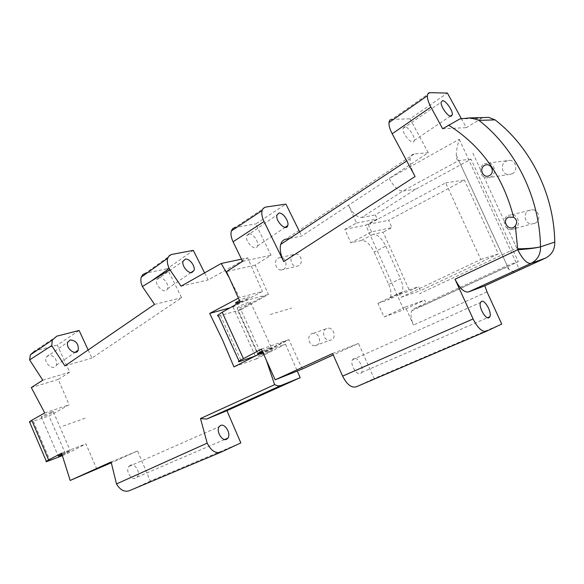 <?xml version="1.0" encoding="UTF-8"?>
<svg xmlns="http://www.w3.org/2000/svg" width="584" height="584" viewBox="0 0 584 584"><rect width="100%" height="100%" fill="white"/><g stroke="black" fill="none" stroke-linecap="round" stroke-linejoin="round"><path stroke-width="0.44" stroke-dasharray="2.92 2.19" d="M289.781 238.396L301.709 236.046L428.284 152.709L414.217 153.957C411.954 154.191 410.596 155.753 410.158 158.644C409.661 163.294 411.304 169.25 415.085 176.514M311.608 333.727L313.404 333.289C319.207 332.749 322.076 343.166 316.718 345.305L315.002 345.728C309.199 346.312 306.264 335.931 311.608 333.727M326.368 328.58C321.091 330.756 323.952 340.903 329.675 340.311L331.376 339.895C336.669 337.778 333.865 327.595 328.135 328.15L326.368 328.58M278.225 258.048L280.422 257.507C285.897 257.274 288.24 267.18 283.269 269.479L281.138 270.005C275.67 270.275 273.268 260.413 278.225 258.048M293.635 254.624C288.73 256.945 291.08 266.589 296.475 266.319L298.577 265.8C303.498 263.537 301.205 253.85 295.811 254.091L293.635 254.624M373.052 234.352L361.416 240.477C365.942 240.352 370.19 244.221 374.154 252.098L385.776 246.119C381.775 238.192 377.534 234.264 373.052 234.352L383.126 232.155L409.654 290.971L418.619 286.707L420.436 290.715L498.349 253.909L464.389 180.069L388.601 220.292L391.886 227.563L383.126 232.155M361.416 240.477L350.86 242.842L371.555 231.892L391.886 227.563M388.689 284.423C391.076 290.029 391.594 294.504 390.236 297.84L388.075 299.877L399.989 294.197L402.106 292.168C403.42 288.839 402.872 284.342 400.456 278.692L388.689 284.423L374.154 252.098M385.776 246.119L400.456 278.692M514.285 272.392L508.861 269.253L506.525 267.027L507.138 265.603L458.776 160.534C457.141 160.637 456.308 158.804 456.286 155.03C456.352 150.803 457.345 145.547 459.272 139.262L389.214 178.434C393.74 186.676 398.251 190.895 402.748 191.092L361.7 217.503C357.065 217.489 352.67 213.394 348.517 205.225L356.51 223.022L344.815 229.337L350.86 242.842M371.555 231.892L368.168 224.365L445.68 182.858L480.785 259.478L401.004 297.314L399.135 293.161L377.936 303.286L384.06 316.959L405.369 307.023L413.501 325.084C410.946 319.054 410.369 314.287 411.764 310.783L413.808 308.768L426.481 304.103L424.663 300.081L403.807 309.783L365.745 225.161L377.206 219.022L375.373 214.963L415.866 189.092L471.032 159.191L518.322 261.705L426.481 304.103M501.736 324.062L374.118 378.556L358.488 343.414L333.245 354.926M302.264 369.059L288.927 339.611L261.187 353.955L240.922 309.797L268.465 294.431L255.201 265.136L271.027 255.237L255.704 223.949L285.919 204.108M299.636 231.863L301.709 236.046M471.032 159.191L458.776 160.534L402.748 191.092L415.866 189.092M361.7 217.503L375.373 214.963M428.284 152.709L410.034 118.866L447.41 93.068M461.309 118.515L466.309 127.67L481.72 118.289L484.406 117.53M534.951 223.3C541.368 220.606 539.288 209.78 532.338 209.751L528.98 210.437C522.556 213.211 524.753 224.008 531.717 223.964L534.951 223.3M512.007 173.886C518.103 171.105 516.417 160.666 509.817 160.381L506.087 161.133C499.992 163.987 501.78 174.397 508.401 174.616L512.007 173.886M484.326 163.783L488.188 163.002C495.02 163.316 496.801 174.244 490.502 177.142L486.771 177.901C479.924 177.66 478.026 166.768 484.326 163.783M508.204 215.438L511.686 214.729C518.884 214.773 521.074 226.118 514.438 228.913L511.095 229.6C503.882 229.621 501.568 218.321 508.204 215.438M399.989 294.197L409.654 290.971M413.808 308.768L507.138 265.603L518.322 261.705M401.004 297.314L420.436 290.715M399.135 293.161L418.619 286.707M377.936 303.286L388.075 299.877M368.168 224.365L388.601 220.292M445.68 182.858L464.389 180.069M480.785 259.478L498.349 253.909M356.51 223.022L377.206 219.022M344.815 229.337L365.745 225.161M384.06 316.959L403.807 309.783M405.369 307.023L424.663 300.081M248.171 303.95L250.594 302.366L249.39 302.037C244.338 303.753 240.228 305.717 237.067 307.929C237.213 308.936 240.922 307.607 248.171 303.95M262.194 350.984C268.837 347.882 271.896 346.721 271.377 347.502L262.603 351.889M353.758 358.503L352.517 359.686C349.254 364.964 358.773 378.279 361.613 372.461C364.416 368.219 357.773 356.408 353.758 358.503M404.566 126.743L403.048 128.392C401.996 134.21 413.713 146.73 414.246 140.415C415.093 136.335 407.982 126.283 404.566 126.743M248.733 233.834L246.747 235.739C244.616 241.739 255.836 252.368 257.471 245.959C259.099 241.732 252.675 232.804 248.733 233.834M459.973 118.888L481.72 118.289M442.657 128.75L466.309 127.67M218.474 316.002L240.922 309.797M240.199 302.096L268.465 294.431M332.632 353.539L358.488 343.414M356.16 386.842L374.118 378.556M255.201 265.136L226.475 271.596M255.062 356.116L261.187 353.955M261.369 349.137L288.927 339.611M430.072 92.674L391.93 119.318L410.034 118.866M265.742 207.05L235.126 227.395L255.704 223.949M242.586 261.377L271.027 255.237M229.271 277.809L239.513 297.563L262.399 291.504L233.001 307.016L230.03 307.834M233.001 307.016L256.602 358.81L285.481 344.137L262.742 352.196M256.602 358.81L233.95 366.898M263.267 351.926L266.319 360.131M285.481 344.137L297.278 371.037M241.513 259.165L247.645 257.865L262.399 291.504M240.842 442.935L150.3 481.085L137.569 450.943L111.318 462.769M96.878 469.273L85.943 443.84L65.715 454.323L49.041 416.027L69.16 404.785L58.261 379.432L69.751 372.154L57.276 345.027L79.125 330.493M88.155 349.984L91.922 358.109L181.668 297.745L167.243 268.735L193.311 250.368M204.604 272.881L208.145 279.933L247.645 257.865M29.733 422.305L49.041 416.027M44.742 412.939L69.16 404.785M51.348 412.121C46.756 413.8 43.391 415.377 41.238 416.83C39.529 418.246 48.216 414.983 52.034 412.793L53.363 411.932C53.83 411.464 53.159 411.523 51.348 412.121M58.261 379.432L31.31 387.572M42.785 380.184L69.751 372.154M56.794 336.165L34.85 350.94L57.276 345.027M48.56 355.138L46.165 357.262C43.267 363.212 54.005 371.431 56.429 365.183C57.042 359.021 54.421 355.671 48.56 355.138M64.933 365.912L91.922 358.109M154.541 304.403L181.668 297.745M171.805 254.405L145.496 273.188L167.243 268.735M158.95 277.634L156.738 279.67C154.351 285.664 165.666 295.081 167.557 288.73C169.36 284.532 163.097 276.444 158.95 277.634M61.94 454.191C67.693 451.571 70.496 450.49 70.365 450.928L62.174 454.848M130.385 465.287L128.874 466.485C124.567 471.631 133.283 482.632 137.225 477.062C140.912 472.894 135.101 462.878 130.385 465.287M111.099 461.973L137.569 450.943M129.371 490.713L150.3 481.085M181.084 286.175L208.145 279.933M62.43 455.593L65.715 454.323M61.59 453.206L85.943 443.84M270.231 314.513L291.693 308.06M472.894 153.11L516.709 247.981L419.407 293.788M516.709 247.981L513.438 240.9M63.145 426.028L86.928 417.582M285.948 340.64L258.157 355.028L237.812 310.673L265.413 295.263M269.859 351.575C262.793 355.174 254.149 358.248 261.355 354.583C268.582 350.896 277.123 347.889 269.859 351.575M240.104 301.892L246.828 298.862C253.471 295.416 246.791 296.876 239.484 300.497M414.217 153.957L285.875 239.17M487.012 291.883L413.501 325.084M459.272 139.262L519.541 269.954M220.475 315.564L241.221 360.992M33.354 421.334L49.954 460.426M220.438 452.403L220.825 452.242M410.158 158.644L406.727 160.914M315.002 345.728L329.675 340.311M313.404 333.289L328.135 328.15M281.138 270.005L296.475 266.319M280.422 257.507L295.811 254.091M390.236 297.84L402.106 292.168M508.861 269.253L456.286 155.03M486.771 177.901L508.401 174.616M488.188 163.002L509.817 160.381M511.095 229.6L531.717 223.964M511.686 214.729L532.338 209.751M411.764 310.783L506.525 267.027M237.067 307.936L257.887 353.32M250.594 302.366L271.377 347.502M361.613 372.461L487.494 317.711M352.517 359.686L480.486 302.527M414.246 140.415L450.242 116.18M403.048 128.392L441.117 102.251M257.471 245.959L285.05 227.395M246.747 235.739L276.984 214.978M41.245 416.837L58.298 456.082M53.363 411.932L70.365 450.928M137.225 477.062L224.701 439.511M128.874 466.485L219.175 426.67M167.557 288.73L191.056 272.567M156.738 279.67L183.084 261.179M56.429 365.183L75.044 352.378M46.165 357.262L67.861 342.041"/><path stroke-width="0.88" d="M235.126 227.395L232.775 228.534L231.344 230.943C230.519 233.95 231.096 237.564 233.074 241.798L264.048 221.526L283.729 261.632C280.539 254.872 279.532 249.127 280.721 244.397C281.605 241.447 283.32 239.703 285.875 239.17L289.781 238.396M487.012 291.883L501.736 324.062L486.363 331.296C482.15 332.172 477.734 328.047 473.098 318.944L455.002 279.196C459.623 288.277 464.097 292.533 468.426 291.971L484.837 285.824L487.012 291.883M333.245 354.926L302.264 369.059L275.173 379.819L332.632 353.539L342.611 376.118C346.859 384.462 351.378 388.031 356.16 386.842L486.173 331.376M264.048 221.526C262.004 217.204 261.355 213.54 262.099 210.532L263.202 208.4L265.37 207.116L285.919 204.108L299.636 231.863M468.426 291.971L530.936 263.406L545.39 258.157L484.837 285.824M515.351 225.767C509.978 233.038 500.568 220.993 508.554 217.095L513.606 217.27C516.971 219.547 517.555 222.373 515.351 225.767L517.672 248.828C528.33 248.667 535.937 247.996 540.507 246.82C535.944 248.054 528.345 249.032 517.723 249.762C522.534 259.216 526.936 263.764 530.936 263.406C537.499 259.997 540.689 254.471 540.507 246.82C539.718 197.764 515.614 148.84 478.968 120.384C478.033 119.735 474.887 118.917 469.521 117.917L459.973 118.888L442.657 128.75L430.904 107.106C428.437 102.463 427.269 98.674 427.393 95.747C427.568 93.695 428.466 92.666 430.072 92.674L447.41 93.068L461.309 118.515M484.406 117.53L488.771 117.413L495.071 119.873C530.754 147.387 554.092 194.633 554.756 242.09C554.909 249.485 551.792 254.843 545.39 258.157M484.654 165.389C490.815 162.023 495.634 172.433 489.392 175.638C483.231 178.93 478.471 168.623 484.654 165.389M540.507 246.82L554.756 242.09M262.603 351.889C258.581 353.59 257.011 354.072 257.887 353.32L262.194 350.984M481.501 301.388C484.924 299.541 492.02 312.447 489.91 316.659L488.961 317.733C485.625 319.747 478.406 306.804 480.486 302.527L481.501 301.388M442.497 100.674C445.76 100.375 452.987 110.734 452.344 114.763L451.016 116.304C447.848 116.749 440.497 106.339 441.117 102.251L442.497 100.674M278.897 213.102C282.758 212.167 289.277 221.343 287.773 225.563C286.306 231.979 275.02 220.964 276.984 214.978L278.897 213.102M233.074 241.798L242.586 261.377L226.475 271.596L240.199 302.096L222.197 312.25L217.854 315.163L217.503 315.842L218.474 316.002M255.062 356.116L241.221 360.992C238.506 361.941 237.768 361.949 239.017 361.014L261.369 349.137L275.173 379.819M391.93 119.318C390.251 119.392 389.272 120.465 389.002 122.53C388.747 125.472 389.805 129.217 392.178 133.758L415.085 176.514L283.729 261.632M478.968 120.384L495.071 119.873M230.03 307.834L209.678 313.433L238.024 298.358M262.742 352.196L233.95 366.898L222.504 339.866L209.678 313.433M266.319 360.131L274.641 384.674L200.494 418.524L207.181 443.132L116.501 483.946L111.099 461.973L70.182 480.442L61.59 453.206L48.625 459.951L31.777 420.239L29.47 421.765L29.733 422.305M200.494 418.524L206.59 419.071L280.787 385.593L277.889 385.9L274.641 384.674M280.787 385.593L300.183 377.673L226.935 410.676L240.842 442.935L220.825 452.242C215.591 453.753 211.043 450.717 207.181 443.132M297.278 371.037L300.183 377.673M31.777 420.239L44.742 412.939L31.31 387.572L42.785 380.184L29.616 359.897L51.735 345.618L64.933 365.912L154.541 304.403L142.387 286.532L169.893 269.735L181.084 286.175L221.256 263.472L241.513 259.165M221.256 263.472L229.271 277.809M111.318 462.769L70.182 480.442M51.735 345.618L52.334 340.049L56.794 336.165L79.125 330.493L88.155 349.984M169.893 269.735L169.25 268.436C167.396 264.581 166.871 261.201 167.666 258.303L169.229 255.69L171.389 254.5L193.311 250.368L204.604 272.881M62.43 455.593L49.954 460.426C46.494 461.747 45.289 462.024 46.333 461.265L48.625 459.951M34.85 350.94L30.339 354.838L29.616 359.897M70.233 339.924C76.088 340.545 78.752 343.969 78.219 350.196C75.869 356.481 65.043 348.013 67.861 342.041L70.233 339.924M145.496 273.188L142.876 274.517L141.262 277.13C140.452 279.838 140.824 282.97 142.387 286.532M206.59 419.071L226.935 410.676M62.174 454.848L58.298 456.082L61.94 454.191M220.591 425.473C225.096 423.137 231.271 433.919 227.862 438.161L226.534 439.285C222.095 441.73 215.81 430.97 219.175 426.67L220.591 425.473M185.237 259.172C189.333 258.062 195.698 266.355 193.99 270.553L191.91 272.502C187.88 273.706 181.412 265.421 183.084 261.179L185.237 259.172M116.501 483.946C120.187 490.071 124.48 492.319 129.371 490.713L220.438 452.403M239.484 300.497C233.936 303.483 234.14 303.943 240.104 301.892M448.549 125.107C481.457 145.854 503.145 176.58 513.606 217.27M517.672 248.828L517.723 249.762L455.002 279.196M243.353 358.525L222.197 312.25M473.098 318.944L342.611 376.118M392.178 133.758L430.904 107.106M151.57 280.875L169.25 268.436M406.727 160.914L280.721 244.397M487.494 317.711L489.91 316.659M450.242 116.18L452.344 114.763M285.05 227.395L287.773 225.563M469.521 117.917L488.771 117.413M218.022 315.01L239.017 361.014M427.393 95.747L389.002 122.53M262.099 210.532L231.344 230.943M46.333 461.265L29.47 421.765M52.334 340.049L30.339 354.838M167.666 258.303L141.262 277.13M224.701 439.511L227.862 438.161M191.056 272.567L193.99 270.553M75.044 352.378L78.219 350.196"/></g></svg>
